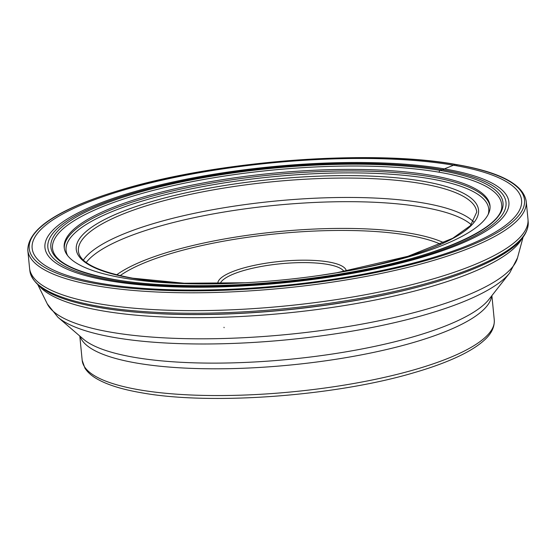 <?xml version="1.0" encoding="UTF-8"?>
<svg xmlns="http://www.w3.org/2000/svg" width="556" height="556" viewBox="0 0 556 556"><rect width="100%" height="100%" fill="white"/><g stroke="black" fill="none" stroke-linecap="round" stroke-linejoin="round"><path stroke-width="0.83" d="M27.8 250.221L29.551 268.068A250.409 62.696 -5.6 0 0 29.593 268.465A250.409 62.696 -5.6 0 0 98.857 303.757A250.409 62.696 -5.6 0 0 373.868 293.116A250.409 62.696 -5.6 0 0 528.005 219.592A250.409 62.696 -5.6 0 0 527.978 219.203L526.226 201.348A250.409 62.696 174.4 0 1 372.84 275.123A250.409 62.696 174.4 0 1 97.105 285.902A250.409 62.696 174.4 0 1 27.8 250.221C27.814 228.446 59.589 208.125 123.112 189.235C218.793 160.503 372.096 149.098 456.052 164.486C499.879 171.999 523.272 184.286 526.226 201.348M523.182 236.46A248.935 62.328 174.4 0 1 351.079 301.227A248.935 62.328 174.4 0 1 100.337 307.683M439.184 172.284L439.184 172.221A1.536 1.098 -80.3 0 1 440.137 170.428L442.312 169.691A230.191 57.636 174.4 0 0 118.303 197.748A230.191 57.636 174.4 0 0 111.554 280.224A230.191 57.636 -5.6 0 0 435.563 252.167A230.191 57.636 -5.6 0 0 442.312 169.691L453.529 165.229A245.898 61.57 -5.6 0 0 107.405 195.198A245.898 61.57 -5.6 0 0 100.198 283.303A245.898 61.57 -5.6 0 0 446.322 253.334A245.898 61.57 -5.6 0 0 453.529 165.229L455.635 164.52A1.578 1.126 -80.3 0 1 456.921 165.667M109.449 280.822A233.103 58.366 -5.6 0 0 437.558 252.417A233.103 58.366 -5.6 0 0 444.397 168.899A233.103 58.366 174.4 0 0 116.287 197.304A233.103 58.366 174.4 0 0 109.449 280.822M430.796 175.286A213.928 53.564 -5.6 0 0 195.232 184.495A213.928 53.564 -5.6 0 0 64.19 247.524A213.928 53.564 -5.6 0 0 123.397 278.014A213.928 53.564 -5.6 0 0 358.961 268.798A213.928 53.564 -5.6 0 0 490.01 205.776A213.928 53.564 -5.6 0 0 430.796 175.286M528.2 222.219C528.638 237.711 511.457 250.805 490.538 261.244C474.956 269.048 455.566 276.325 432.366 283.067C388.797 295.57 339.528 304.549 284.561 310.019C216.034 316.76 147.479 315.898 100.149 307.67C56.726 300.268 33.318 288.077 29.92 271.078A250.339 62.682 -5.6 0 0 99.163 306.363A250.339 62.682 -5.6 0 0 374.098 295.729A250.339 62.682 -5.6 0 0 528.2 222.219L528.005 219.592M501.672 204.872A225.639 56.497 -5.6 0 0 439.184 172.221A225.639 56.497 -5.6 0 0 189.818 182.118A225.639 56.497 -5.6 0 0 52.57 248.907C54.564 262.05 75.081 272.238 114.126 279.473C171.436 289.634 264.475 287.139 344.275 273.274C437.732 258.067 505.425 226.952 501.672 204.872M440.137 170.428A227.168 56.879 174.4 0 1 433.478 251.819A227.168 56.879 174.4 0 1 113.723 279.508A227.168 56.879 174.4 0 1 120.388 198.117A227.168 56.879 174.4 0 1 440.137 170.428M455.635 164.52A248.831 62.3 174.4 0 1 448.338 253.682A248.831 62.3 174.4 0 1 98.092 284.005A248.831 62.3 174.4 0 1 105.39 194.85A248.831 62.3 174.4 0 1 455.635 164.52M156.695 313.598A246.76 61.785 -5.6 0 0 412.1 288.55M521.827 238.878A246.162 61.633 174.4 0 1 353.54 304.028A246.162 61.633 174.4 0 1 102.707 310.901A246.162 61.633 174.4 0 1 39.4 286.18M517.518 257.824L509.713 272.92A233.409 58.443 174.4 0 1 346.034 332.154A233.409 58.443 174.4 0 1 114.786 337.568A233.409 58.443 174.4 0 1 57.9 317.219L47.309 303.93A237.287 59.409 -5.6 0 0 111.388 332.279A237.287 59.409 -5.6 0 0 362.297 324.037A237.287 59.409 -5.6 0 0 517.518 257.824L523.043 237.322M57.9 317.219L83.344 339.09A209.563 52.472 -5.6 0 0 134.42 357.355A209.563 52.472 -5.6 0 0 342.044 352.497A209.563 52.472 -5.6 0 0 489.002 299.316L509.713 272.92M491.622 295.98A207.027 51.833 174.4 0 1 359.725 355.18A207.027 51.833 174.4 0 1 136.859 363.11A207.027 51.833 174.4 0 1 80.127 336.324M494.27 319.95C494.666 327.47 491.052 334.476 483.428 340.96C478.042 345.686 470.911 350.266 462.029 354.707C448.998 361.212 432.839 367.252 413.567 372.826C334.983 396.185 210.404 405.373 141.648 392.8C121.993 389.443 106.954 384.724 96.542 378.65C91.365 375.634 87.501 372.145 84.95 368.197L82.184 360.357A207.027 51.833 -5.6 0 0 139.486 389.86A207.027 51.833 -5.6 0 0 367.453 380.943A207.027 51.833 -5.6 0 0 494.27 319.95L491.886 295.646M224.019 327.269L224.082 327.692M343.976 271.488A62.599 15.672 -5.6 0 0 327.241 264.329A62.599 15.672 -5.6 0 0 261.674 266.387A62.599 15.672 -5.6 0 0 220.204 283.63M346.332 271.057A64.572 16.166 -5.6 0 0 328.471 261.952A64.572 16.166 -5.6 0 0 257.546 264.698A64.572 16.166 -5.6 0 0 217.806 283.664M120.075 275.679A175.696 43.993 174.4 0 1 408.312 235.278A175.696 43.993 174.4 0 1 440.658 244.244M116.607 274.859A178.629 44.723 174.4 0 1 410.293 233.318A178.629 44.723 174.4 0 1 443.897 242.763M471.273 224.728A198.61 49.727 -5.6 0 0 422.553 207.138A198.61 49.727 -5.6 0 0 225.173 211.843A198.61 49.727 -5.6 0 0 86.243 262.481M83.4 260.104A200.132 50.109 174.4 0 1 221.886 208.111A200.132 50.109 174.4 0 1 423.269 202.961A200.132 50.109 174.4 0 1 473.608 221.844M319.095 275.54L336.783 272.753L407.993 256.274L452.737 238.288L470.432 225.625L476.756 212.079A200.132 50.109 -5.6 0 0 421.365 183.563A200.132 50.109 -5.6 0 0 201.001 192.174A200.132 50.109 -5.6 0 0 78.41 251.138C79.55 262.536 97.647 271.557 132.717 278.188L184.196 283.233L245.391 282.768M337.742 272.655A202.099 50.603 -5.6 0 0 422.595 181.186A202.099 50.603 -5.6 0 0 138.124 205.817A202.099 50.603 -5.6 0 0 132.196 278.229A202.099 50.603 -5.6 0 0 226.542 283.56M67.637 255.621A212.35 53.167 174.4 0 1 186.469 189.846A212.35 53.167 174.4 0 1 429.962 178.726A212.35 53.167 174.4 0 1 488.196 214.38M64.287 248.296A213.928 53.564 174.4 0 1 196.803 185.76A213.928 53.564 174.4 0 1 430.949 176.829A213.928 53.564 174.4 0 1 490.058 206.547M29.92 271.078L29.593 268.465M47.309 303.93L37.905 284.894M82.184 360.357L79.8 336.046"/></g></svg>

